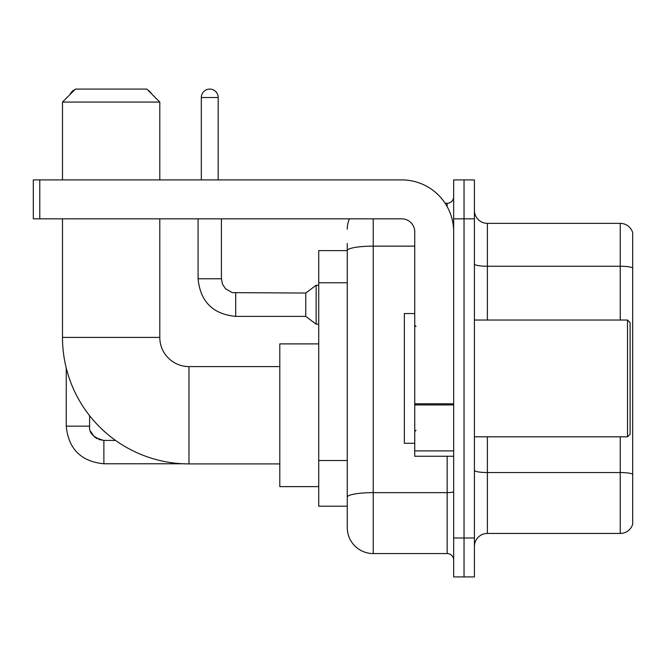 <?xml version="1.0" encoding="UTF-8"?>
<svg xmlns="http://www.w3.org/2000/svg" width="666" height="666" viewBox="0 0 666 666"><rect width="100%" height="100%" fill="white"/><g stroke="black" fill="none" stroke-linecap="round" stroke-linejoin="round"><path stroke-width="1" d="M373.218 218.831L373.218 553.563A25.949 25.949 0 0 1 347.269 527.614L347.269 243.481L347.269 250.616L318.731 250.616L318.731 506.202L347.269 506.202M453.663 537.986L453.663 576.914L464.036 576.914L464.036 537.986L464.036 576.914L474.417 576.914L474.417 537.986L464.036 537.986L464.036 218.831L464.036 537.986L453.663 537.986L453.663 218.831L464.036 218.831L464.036 179.903L464.036 218.831L474.417 218.831L474.417 537.986M474.417 218.831L474.417 179.903L453.663 179.903L453.663 218.831M373.218 553.563L447.169 553.563L447.169 456.252M445.104 203.263L447.169 203.263A6.485 6.485 0 0 0 453.663 196.77M347.269 527.614L347.269 501.665M414.735 246.145L373.218 246.145A25.949 4.504 180 0 0 347.269 250.649L347.269 243.481M453.663 560.048A6.485 6.485 0 0 0 447.169 553.563M347.269 229.204A25.949 25.949 0 0 1 349.434 218.831M474.417 546.42A12.97 12.97 0 0 1 487.387 533.449L620.246 533.449L620.246 436.796M632.7 232.709A12.97 12.97 0 0 0 620.246 223.368A12.97 12.97 0 0 1 632.7 232.709L632.7 524.109A12.97 12.97 0 0 1 620.246 533.449M632.7 233.749L632.7 267.874A12.97 2.256 180 0 0 620.246 266.25L620.246 223.368L487.387 223.368A12.97 12.97 0 0 1 474.417 210.398A12.97 12.97 0 0 0 487.387 223.368L487.387 320.03M279.803 463.911L188.986 463.911A126.498 126.498 0 0 1 62.487 337.412L62.487 218.831M188.986 463.911L188.986 366.6A29.187 29.187 0 0 1 159.798 337.412L159.798 218.831M75.466 89.086L146.82 89.086L159.798 102.064L62.487 102.064L75.466 89.086M159.798 179.903L159.798 102.064M62.487 179.903L62.487 102.064M318.731 343.897L279.803 343.897L279.803 486.613L318.731 486.613M74.9 89.652A8.433 8.433 0 0 0 70.063 94.497M66.25 368.032L66.25 426.157L89.61 426.157L89.61 415.676M147.827 90.093A8.433 8.433 0 0 1 151.274 93.54M201.315 179.903L201.315 97.519A8.433 8.433 0 0 1 209.748 89.086A8.433 8.433 0 0 1 218.182 97.519L218.182 179.903M235.697 316.392C212.87 314.136 200.324 301.598 198.068 278.771C200.324 301.598 212.87 314.136 235.697 316.392C212.87 314.136 200.324 301.598 198.068 278.771C200.324 301.598 212.87 314.136 235.697 316.392C212.87 314.136 200.324 301.598 198.068 278.771C200.324 301.598 212.87 314.136 235.697 316.392C212.87 314.136 200.324 301.598 198.068 278.771C200.324 301.598 212.87 314.136 235.697 316.392C212.87 314.136 200.324 301.598 198.068 278.771C200.324 301.598 212.87 314.136 235.697 316.392C212.87 314.136 200.324 301.598 198.068 278.771C200.324 301.598 212.87 314.136 235.697 316.392C212.87 314.136 200.324 301.598 198.068 278.771C200.324 301.598 212.87 314.136 235.697 316.392C212.87 314.136 200.324 301.598 198.068 278.771C200.324 301.598 212.87 314.136 235.697 316.392C212.87 314.136 200.324 301.598 198.068 278.771L221.42 278.771L222.552 284.34L225.608 288.861L232.351 292.64L305.752 293.04L305.752 316.392L235.697 316.392L235.697 293.065M305.752 293.04L316.134 285.256L316.134 324.175L318.731 324.175M453.663 456.252L414.735 456.252L414.735 403.787L453.663 403.787M453.663 231.801A51.898 51.898 0 0 0 401.765 179.903L39.785 179.903L39.785 218.831L401.765 218.831A12.97 12.97 0 0 1 414.735 231.801L414.735 403.787M39.785 218.831L33.3 218.831L33.3 179.903L39.785 179.903M627.514 320.03L630.103 322.619L630.103 434.199L627.514 436.796L627.514 320.03L474.417 320.03M414.735 313.536L404.354 313.536L404.354 443.281L414.735 443.281M347.269 282.775L318.731 282.775M347.269 460.522L318.731 460.522M453.663 491.525A6.485 1.124 0 0 1 447.169 492.649L373.218 492.649A25.949 4.504 180 0 0 347.269 497.152M447.169 206.676L447.169 203.263M632.7 474.167A12.97 2.256 180 0 0 620.246 472.544L487.387 472.544L487.387 533.449M620.246 320.03L620.246 266.25L487.387 266.25A12.97 2.256 0 0 1 474.417 264.002M487.387 436.796L487.387 472.544A12.97 2.256 0 0 1 474.417 470.288M62.487 337.412L159.798 337.412M98.734 439.468L103.879 440.426L103.879 463.777C81.052 461.521 68.506 448.984 66.25 426.157C68.506 448.984 81.052 461.521 103.879 463.777C81.052 461.521 68.506 448.984 66.25 426.157C68.506 448.984 81.052 461.521 103.879 463.777C81.052 461.521 68.506 448.984 66.25 426.157C68.506 448.984 81.052 461.521 103.879 463.777C81.052 461.521 68.506 448.984 66.25 426.157C68.506 448.984 81.052 461.521 103.879 463.777C81.052 461.521 68.506 448.984 66.25 426.157C68.506 448.984 81.052 461.521 103.879 463.777C81.052 461.521 68.506 448.984 66.25 426.157C68.506 448.984 81.052 461.521 103.879 463.777L183.258 463.777M221.42 278.771L221.42 218.831M201.315 97.519L218.182 97.519M453.663 404.92L414.735 404.92M414.735 450.89L453.663 450.89M279.803 366.6L188.986 366.6M115.576 440.426L103.879 440.426C93.581 437.828 88.819 433.075 89.61 426.157C88.819 433.075 93.581 437.828 103.879 440.426C93.581 437.828 88.819 433.075 89.61 426.157C88.819 433.075 93.581 437.828 103.879 440.426C93.581 437.828 88.819 433.075 89.61 426.157L89.619 426.623M90.568 431.293L93.806 436.263M94.838 437.196L97.103 438.711M305.752 316.392L316.134 324.175M198.068 278.771L198.068 218.831M316.134 285.256L318.731 285.256M474.417 436.796L627.514 436.796M416.034 326.515L414.735 325.216M416.034 430.303L414.735 431.601"/></g></svg>
